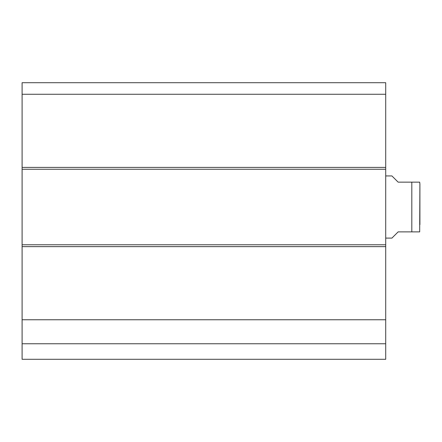 <?xml version="1.0" encoding="UTF-8"?>
<svg xmlns="http://www.w3.org/2000/svg" width="442" height="442" viewBox="0 0 442 442"><rect width="100%" height="100%" fill="white"/><g stroke="black" fill="none" stroke-linecap="round" stroke-linejoin="round"><path stroke-width="0.66" d="M385.711 94.273L385.711 82.704L22.1 82.704L22.1 169.253L385.711 169.253L385.711 94.273L22.1 94.273M385.711 169.253L385.711 244.774L22.1 244.774L22.1 359.296L385.711 359.296L385.711 244.774M22.1 244.774L22.1 169.253M22.1 343.76L385.711 343.76M22.1 319.754L385.711 319.754M385.711 238.094L391.927 238.094L398.143 231.879L411.817 231.879L411.817 182.154L419.685 182.154L398.143 182.154L391.927 175.938L385.711 175.938M411.817 231.879L419.685 231.879L411.817 231.879M419.685 231.879L419.9 184.016L419.9 224.575M385.711 167.391L22.1 167.391M22.1 246.642L385.711 246.642M419.685 182.154L419.9 184.016"/></g></svg>
